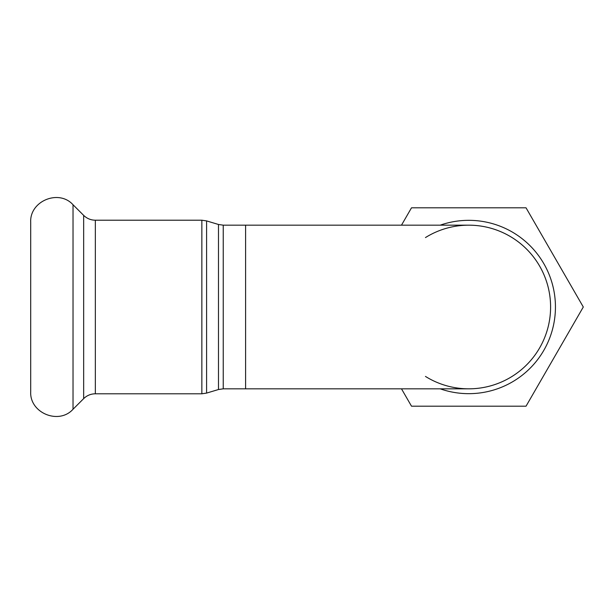 <?xml version="1.0" encoding="UTF-8"?>
<svg xmlns="http://www.w3.org/2000/svg" width="614" height="614" viewBox="0 0 614 614"><rect width="100%" height="100%" fill="white"/><g stroke="black" fill="none" stroke-linecap="round" stroke-linejoin="round"><path stroke-width="0.92" d="M425.464 237.572A81.831 81.831 0 0 1 547.435 329.526A81.831 81.831 0 0 1 425.464 376.428M401.487 225.169L411.503 207.816L526.037 207.816L583.3 307L526.037 406.184L411.503 406.184L401.487 388.831M468.774 388.831A81.831 81.831 0 0 0 550.597 307A81.831 81.831 0 0 0 468.774 225.169L245.6 225.169L245.6 388.831L468.774 388.831A81.831 81.831 0 0 0 550.597 307A81.831 81.831 0 0 0 468.774 225.169M30.7 307L30.7 391.724C29.556 412.953 58.829 425.08 73.028 409.254L73.028 204.746C58.829 188.92 29.556 201.047 30.7 222.276L30.7 307M440.207 388.831A86.674 86.674 0 0 0 555.44 307A86.674 86.674 0 0 0 440.207 225.169M223.235 225.169L218.484 224.478L218.484 389.522L223.235 388.831L223.235 225.169L245.6 225.169M218.484 389.522L206.596 393.09L206.596 220.91L218.484 224.478M201.852 393.789L95.347 393.789L95.347 220.211L201.852 220.211L201.852 393.789L206.596 393.09M95.347 220.211C90.811 220.142 86.912 218.53 83.657 215.368L83.657 398.632L73.028 409.254M223.235 388.831L245.6 388.831M201.852 220.211L206.596 220.91M83.657 215.368L73.028 204.746M95.347 393.789C90.811 393.858 86.912 395.47 83.657 398.632"/></g></svg>
